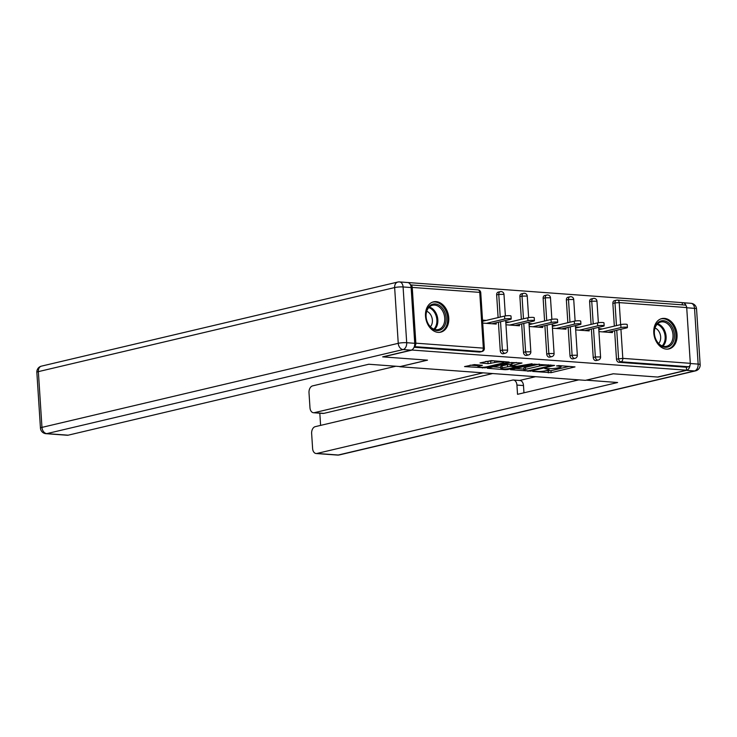 <?xml version="1.0" encoding="UTF-8"?>
<svg xmlns="http://www.w3.org/2000/svg" width="737" height="737" viewBox="0 0 737 737"><rect width="100%" height="100%" fill="white"/><g stroke="black" fill="none" stroke-linecap="round" stroke-linejoin="round"><path stroke-width="1.11" d="M532.694 371.43L551.11 372.664L575.007 366.906L558.812 365.589L556.527 365.893L559.005 366.169A6.274 0.958 176.3 0 1 561.106 366.74A6.274 0.958 176.3 0 1 559.521 367.487L557.568 367.947A6.274 0.958 176.3 0 1 548.733 368.592L544.781 368.583L546.909 369.016A6.274 0.958 176.3 0 1 549.01 369.596A6.274 0.958 176.3 0 1 547.434 370.343L545.481 370.803A6.274 0.958 176.3 0 1 536.637 371.439L532.694 371.43M438.137 332.359A15.578 11.405 76.7 0 0 440.717 332.157A15.578 11.405 76.7 0 0 448.575 316.109A15.578 11.405 76.7 0 0 436.147 301.626A15.578 11.405 76.7 0 0 433.559 301.829A15.578 11.405 76.7 0 0 425.7 317.887A15.578 11.405 76.7 0 0 438.137 332.359M666.405 349.117A15.578 11.405 76.7 0 0 668.993 348.914A15.578 11.405 76.7 0 0 676.852 332.857A15.578 11.405 76.7 0 0 664.424 318.384A15.578 11.405 76.7 0 0 661.835 318.587A15.578 11.405 76.7 0 0 653.977 334.635A15.578 11.405 76.7 0 0 666.405 349.117M474.37 364.594L464.54 366.584L485.222 367.827L509.12 362.07L491.201 360.623L480.017 362.926L488.06 363.654L494.757 362.521A5.242 0.801 176.3 0 1 500.506 361.941A5.242 0.801 176.3 0 1 503.896 362.475A5.242 0.801 176.3 0 1 502.579 363.101L487.175 366.731A5.242 0.801 176.3 0 1 481.427 367.321A5.242 0.801 176.3 0 1 478.027 366.786A5.242 0.801 176.3 0 1 479.345 366.16L482.413 365.322L474.37 364.594M686.589 370.195L657.579 377.04L613.175 373.788L585.362 380.347L399.703 366.722L427.515 360.153L383.12 356.901L412.121 350.057L686.589 370.195L686.396 367.247L688.515 366.74L621.015 361.793L618.896 362.291L686.396 367.247M510.529 369.688L530.704 371.162L554.602 365.414L533.929 364.161L510.529 369.688M505.204 369.698L487.286 368.251L511.183 362.493L521.989 363.019L511.506 365.727L517.07 366.261L532.105 363.719L507.968 369.495L505.204 369.698L505.158 368.951M684.526 305.081A2.994 1.99 94.2 0 1 684.94 305.044A2.994 1.99 94.2 0 1 686.709 307.569L690.311 363.323A2.994 1.99 94.2 0 1 688.515 366.74M682.361 304.86L682.222 302.631L407.635 282.511M414.36 346.491A2.994 1.99 -85.8 0 0 415.843 343.175L412.241 287.421A2.994 1.99 -85.8 0 0 410.5 284.906L477.972 289.862A2.994 1.99 -85.8 0 1 479.741 292.377L412.241 287.421M612.373 331.282L612.456 332.599L598.932 331.613M602.433 328.923L598.739 328.656M415.843 343.175L483.343 348.131A2.994 1.99 -85.8 0 1 481.547 351.558A2.994 2.193 76.7 0 0 482.044 351.512L479.925 352.019A2.994 2.193 -103.3 0 1 479.428 352.056L481.547 351.558L414.323 346.62M414.083 347.256L479.428 352.056M618.896 362.291A2.994 2.193 -103.3 0 1 616.473 359.168L614.63 330.747M614.336 326.113L612.871 303.423A2.994 2.193 -103.3 0 1 614.409 300.668L616.537 300.162A2.994 2.193 76.7 0 0 614.99 302.916L612.871 303.423M500.248 350.637L502.367 350.139A2.994 2.193 -103.3 0 0 504.79 353.263A2.994 2.193 76.7 0 0 505.287 353.216L503.168 353.723A2.994 2.193 -103.3 0 1 502.671 353.76A2.994 2.193 -103.3 0 1 500.248 350.637L498.415 322.226M498.111 317.583L496.646 294.892A2.994 2.193 -103.3 0 1 498.194 292.138L500.312 291.64A2.994 2.193 76.7 0 0 498.765 294.385L496.646 294.892M523.491 352.35L525.61 351.844A2.994 2.193 -103.3 0 0 528.042 354.967A2.994 2.193 76.7 0 0 528.54 354.93L526.421 355.427A2.994 2.193 -103.3 0 1 525.923 355.464A2.994 2.193 -103.3 0 1 523.491 352.35L521.658 323.93M521.354 319.296L519.889 296.596A2.994 2.193 -103.3 0 1 521.437 293.842L523.556 293.344A2.994 2.193 76.7 0 0 522.008 296.099L519.889 296.596M546.734 354.055L548.853 353.548A2.994 2.193 -103.3 0 0 551.285 356.671A2.994 2.193 76.7 0 0 551.783 356.634L549.664 357.132A2.994 2.193 -103.3 0 1 549.166 357.169A2.994 2.193 -103.3 0 1 546.734 354.055L544.901 325.634M544.597 321L543.132 298.301A2.994 2.193 -103.3 0 1 544.68 295.546L546.799 295.049A2.994 2.193 76.7 0 0 545.251 297.803L543.132 298.301M569.987 355.759L572.105 355.262A2.994 2.193 -103.3 0 0 574.528 358.375A2.994 2.193 76.7 0 0 575.026 358.339L572.907 358.836A2.994 2.193 -103.3 0 1 572.409 358.882A2.994 2.193 -103.3 0 1 569.987 355.759L568.144 327.339M567.849 322.705L566.375 300.005A2.994 2.193 -103.3 0 1 567.923 297.251L570.042 296.753A2.994 2.193 76.7 0 0 568.494 299.508L566.375 300.005M593.23 357.463L595.349 356.966A2.994 2.193 -103.3 0 0 597.771 360.08A2.994 2.193 76.7 0 0 598.269 360.043L596.15 360.55A2.994 2.193 -103.3 0 1 595.653 360.586A2.994 2.193 -103.3 0 1 593.23 357.463L591.387 329.043M591.092 324.409L589.618 301.709A2.994 2.193 -103.3 0 1 591.166 298.964L593.285 298.457A2.994 2.193 76.7 0 0 591.737 301.212L589.618 301.709M579.19 327.219L575.496 326.952M589.121 329.577L589.213 330.895L575.689 329.909M555.938 325.514L552.253 325.247M565.878 327.873L565.97 329.19L552.446 328.195M532.694 323.81L529.009 323.534M542.635 326.169L542.718 327.486L529.203 326.491M509.451 322.106L505.766 321.829M519.392 324.464L519.474 325.782L505.96 324.787M486.208 320.392L482.523 320.125M496.148 322.76L496.231 324.068L482.707 323.082M545.841 370.72L550.981 370.693L569.351 366.363M515.559 368.5L523.869 369.108M528.153 370.822L550.631 365.828L548.402 365.386A6.274 0.958 176.3 0 0 539.558 366.022L525.518 369.338A6.274 0.958 176.3 0 0 523.933 370.085A6.274 0.958 176.3 0 0 526.034 370.665L528.153 370.822M523.933 370.085L523.804 368.113A6.274 0.958 176.3 0 1 525.389 367.367L539.069 364.142M500.764 367.413L492.823 366.823M516.333 362.466L511.386 363.756L511.506 365.727M502.155 367.818A5.242 0.801 176.3 0 0 500.838 368.436A5.242 0.801 176.3 0 0 504.228 368.97A5.242 0.801 176.3 0 0 509.976 368.389L515.9 366.869L510.345 366.335L502.155 367.818L502.026 365.847A5.242 0.801 176.3 0 0 500.709 366.473L500.838 368.436M502.026 365.847L507.452 364.566L511.423 364.456M485.545 361.508L493.587 360.798M470.077 365.156L477.954 365.736M620.969 327.55L620.775 324.593A3.694 0.562 -3.7 0 1 624.829 324.188A3.694 0.562 -3.7 0 1 627.215 324.566L627.408 327.514A3.694 0.562 176.3 0 0 625.013 327.145A3.694 0.562 176.3 0 0 620.969 327.55L602.617 331.88M608.136 332.286L626.478 327.956A3.694 0.562 176.3 0 0 627.408 327.514M620.775 324.593L598.812 329.78M597.716 325.846L597.532 322.889A3.694 0.562 -3.7 0 1 601.576 322.484A3.694 0.562 -3.7 0 1 603.971 322.852L604.165 325.809A3.694 0.562 176.3 0 0 601.77 325.441A3.694 0.562 176.3 0 0 597.716 325.846L579.374 330.176M584.892 330.581L603.234 326.251A3.694 0.562 176.3 0 0 604.165 325.809M597.532 322.889L575.569 328.076M574.473 324.142L574.289 321.185A3.694 0.562 -3.7 0 1 578.333 320.779A3.694 0.562 -3.7 0 1 580.728 321.148L580.922 324.105A3.694 0.562 176.3 0 0 578.527 323.727A3.694 0.562 176.3 0 0 574.473 324.142L556.131 328.472M561.649 328.877L579.991 324.547A3.694 0.562 176.3 0 0 580.922 324.105M574.289 321.185L552.326 326.371M551.23 322.438L551.036 319.48A3.694 0.562 -3.7 0 1 555.09 319.066A3.694 0.562 -3.7 0 1 557.485 319.443L557.679 322.401A3.694 0.562 176.3 0 0 555.283 322.023A3.694 0.562 176.3 0 0 551.23 322.438L532.888 326.767M538.397 327.164L556.748 322.843A3.694 0.562 176.3 0 0 557.679 322.401M551.036 319.48L529.083 324.658M527.987 320.724L527.793 317.776A3.694 0.562 -3.7 0 1 531.847 317.361A3.694 0.562 -3.7 0 1 534.242 317.739L534.426 320.696A3.694 0.562 176.3 0 0 532.04 320.319A3.694 0.562 176.3 0 0 527.987 320.724L509.645 325.054M515.154 325.459L533.496 321.129A3.694 0.562 176.3 0 0 534.426 320.696M527.793 317.776L505.84 322.953M504.744 319.02L504.55 316.072A3.694 0.562 -3.7 0 1 508.604 315.657A3.694 0.562 -3.7 0 1 510.999 316.035L511.183 318.983A3.694 0.562 176.3 0 0 508.788 318.614A3.694 0.562 176.3 0 0 504.744 319.02L486.402 323.35M491.911 323.755L510.253 319.425A3.694 0.562 176.3 0 0 511.183 318.983M504.55 316.072L482.597 321.249M670.126 345.883A13.487 9.876 -103.3 0 1 656.077 340.006A13.487 9.876 -103.3 0 1 658.583 322.115A13.487 9.876 -103.3 0 1 672.632 327.993A13.487 9.876 -103.3 0 1 670.126 345.883M658.344 323.147A12.483 9.139 76.7 0 0 655.322 338.025A12.483 9.139 76.7 0 0 666.561 346.307A12.483 9.139 76.7 0 0 669.039 345.156A12.483 9.139 76.7 0 0 672.061 330.277A12.483 9.139 76.7 0 0 660.822 322.005A12.483 9.139 76.7 0 0 658.344 323.147M667.694 349.117A15.486 11.331 76.7 0 0 667.906 349.071A15.486 11.331 76.7 0 0 670.983 347.643A15.486 11.331 76.7 0 0 674.742 329.19A15.486 11.331 76.7 0 0 660.794 318.928A15.486 11.331 76.7 0 0 660.582 318.983L660.794 318.928M658.666 343.525A8.89 6.504 76.7 0 0 660.361 334.939A8.89 6.504 76.7 0 0 655.009 328.02M441.85 329.126A13.487 9.876 -103.3 0 1 427.801 323.257A13.487 9.876 -103.3 0 1 430.307 305.358A13.487 9.876 -103.3 0 1 444.356 311.235A13.487 9.876 -103.3 0 1 441.85 329.126M430.067 306.399A12.483 9.139 76.7 0 0 427.045 321.277A12.483 9.139 76.7 0 0 438.285 329.55A12.483 9.139 76.7 0 0 440.763 328.407A12.483 9.139 76.7 0 0 443.794 313.529A12.483 9.139 76.7 0 0 432.545 305.247A12.483 9.139 76.7 0 0 430.067 306.399M439.639 332.313L439.436 332.359A15.486 11.331 76.7 0 0 439.639 332.313A15.486 11.331 76.7 0 0 442.707 330.895A15.486 11.331 76.7 0 0 446.465 312.442A15.486 11.331 76.7 0 0 432.527 302.179A15.486 11.331 76.7 0 0 432.315 302.234M430.39 326.767A8.89 6.504 76.7 0 0 432.085 318.191A8.89 6.504 76.7 0 0 426.732 311.272M586.173 380.154L617.615 382.512L316.965 453.448L338.274 455.015L694.549 370.951L686.506 370.361L658.03 377.077L613.331 373.797L586.173 380.2M483.122 372.839L314.321 412.674L323.865 413.374A5.997 3.98 94.2 0 1 323.046 413.439L313.501 412.738A5.997 3.98 -85.8 0 0 314.321 412.674M395.852 366.234L312.589 385.884A5.997 3.98 -85.8 0 0 309.006 392.729L309.973 407.699A5.997 3.98 -85.8 0 0 313.501 412.738M513.394 380.025L519.953 380.504A5.997 3.98 94.2 0 1 523.491 385.543L516.932 385.064A5.997 3.98 -85.8 0 0 513.394 380.025A5.997 3.98 -85.8 0 0 512.574 380.089L315.233 426.659A5.997 3.98 -85.8 0 0 311.64 433.503L312.608 448.483A5.997 3.98 -85.8 0 0 316.145 453.522A5.997 3.98 -85.8 0 0 316.965 453.448M319.821 413.199L320.604 425.387M516.932 385.064L517.531 394.323L578.812 379.868M686.11 305.772A5.997 3.98 -85.8 0 0 682.959 302.714A5.997 3.98 -85.8 0 0 682.232 302.769M686.506 370.361A5.997 3.98 -85.8 0 0 690.053 365.119M492.657 373.539L323.865 413.374M519.539 380.476L535.578 376.69M523.491 385.543L523.961 392.812M414.738 343.304L411.135 287.55L403.084 286.96L406.695 342.705L414.738 343.304A5.997 3.98 94.2 0 1 411.145 350.149L382.669 356.865L427.368 360.144L400.219 366.556L368.776 364.244L68.126 435.189A5.997 3.98 94.2 0 1 67.307 435.254L45.998 433.688A5.997 3.98 -85.8 0 0 46.818 433.623L68.126 435.189M399.546 281.921A5.997 5.997 0 0 0 397.731 282.059A5.997 4.385 76.7 0 0 394.645 287.568L38.361 371.632L41.963 427.386L398.247 343.322L394.645 287.568A5.997 0.921 176.3 0 1 403.084 286.96A5.997 3.98 -85.8 0 0 399.546 281.921L407.598 282.511A5.997 3.98 94.2 0 1 411.135 287.55M686.709 307.569L619.209 302.612L620.628 324.63M620.932 329.264L622.811 358.366L690.311 363.323M684.94 305.044L617.44 300.097A2.994 2.994 0 0 0 616.537 300.162A2.994 2.193 76.7 0 1 617.026 300.125A2.994 1.99 94.2 0 1 617.44 300.097A2.994 1.99 94.2 0 1 619.209 302.612L614.99 302.916L616.454 325.616M616.473 359.168L622.811 358.366A2.994 1.99 94.2 0 1 621.015 361.793A2.994 2.193 -103.3 0 1 618.592 358.67L616.749 330.25M482.044 351.512A2.994 2.994 0 0 0 484.347 348.408L483.343 348.131L479.741 292.377L480.745 292.653A2.994 2.994 0 0 0 477.972 289.862M593.506 328.545L595.349 356.966L600.572 356.938L598.656 327.329M593.211 323.912L591.737 301.212L596.97 301.184A2.994 2.994 0 0 0 593.285 298.457A2.994 2.193 76.7 0 1 593.782 298.421M575.026 358.339A2.994 2.994 0 0 0 577.329 355.225L572.105 355.262L570.263 326.841M569.968 322.207L568.494 299.508L573.718 299.48A2.994 2.994 0 0 0 570.042 296.753A2.994 2.193 76.7 0 1 570.539 296.716M551.783 356.634A2.994 2.994 0 0 0 554.086 353.52L548.853 353.548L547.02 325.137M546.716 320.503L545.251 297.803L550.475 297.776A2.994 2.994 0 0 0 546.799 295.049A2.994 2.193 76.7 0 1 547.296 295.012M528.54 354.93A2.994 2.994 0 0 0 530.833 351.816L525.61 351.844L523.777 323.423M523.473 318.789L522.008 296.099L527.231 296.062A2.994 2.994 0 0 0 523.556 293.344A2.994 2.193 76.7 0 1 524.053 293.308M505.287 353.216A2.994 2.994 0 0 0 507.59 350.112L502.367 350.139L500.534 321.719M500.23 317.085L498.765 294.385L503.988 294.358A2.994 2.994 0 0 0 500.312 291.64A2.994 2.193 76.7 0 1 500.81 291.594M546.872 368.454L546.909 369.016M558.968 365.598L559.005 366.169M550.981 370.693L551.11 372.664M548.217 370.895L548.346 372.867M530.668 370.545L530.704 371.162M527.913 370.803L527.95 371.365M550.484 364.981L550.521 365.543M548.365 364.824L548.402 365.386M539.438 364.17L539.558 366.022M525.389 367.367L525.518 369.338M511.874 363.516L512.003 365.488M507.913 368.74L507.968 369.495M515.209 366.132L515.246 366.694M510.216 364.364L510.345 366.335M507.452 364.566L507.581 366.538M479.271 364.962L479.345 366.16M494.647 360.881L494.757 362.521M490.695 361.48L490.824 363.452M487.931 361.683L488.06 363.654M485.176 367.072L485.222 367.827M482.413 367.293L482.459 368.03M657.597 323.764A12.483 9.139 -103.3 0 1 665.686 333.686A12.483 9.139 -103.3 0 1 662.885 346.169M662.121 345.902A12.078 8.844 76.7 0 0 664.737 333.907A12.078 8.844 76.7 0 0 657.036 324.354M429.321 307.016A12.483 9.139 -103.3 0 1 437.41 316.928A12.483 9.139 -103.3 0 1 434.609 329.411M433.844 329.144A12.078 8.844 76.7 0 0 436.47 317.15A12.078 8.844 76.7 0 0 428.759 307.596M690.32 363.525L698.142 364.096L694.54 308.352L686.718 307.771M337.454 455.079A5.997 5.997 0 0 0 339.269 454.941A5.997 4.385 76.7 0 1 338.274 455.015A5.997 3.98 94.2 0 1 337.454 455.079L316.145 453.522M691.002 303.312A5.997 3.98 94.2 0 1 694.54 308.352A5.997 0.921 176.3 0 1 696.548 308.895A5.997 5.997 0 0 0 691.002 303.312L682.959 302.714M695.544 370.868A5.997 5.997 0 0 0 700.15 364.649A5.997 0.921 -3.7 0 0 698.142 364.096A5.997 3.98 94.2 0 1 694.549 370.951A5.997 4.385 76.7 0 0 695.544 370.868L339.269 454.941M411.145 350.149L403.102 349.559L46.818 433.623A5.997 4.385 76.7 0 1 41.963 427.386A5.997 0.921 176.3 0 0 40.452 428.105L36.85 372.351A5.997 0.921 -3.7 0 1 38.361 371.632A5.997 4.385 76.7 0 1 41.456 366.132A5.997 5.997 0 0 0 36.85 372.351M403.102 349.559A5.997 3.98 -85.8 0 0 406.695 342.705A5.997 0.921 -3.7 0 0 398.247 343.322A5.997 4.385 76.7 0 0 403.102 349.559M598.269 360.043A2.994 2.994 0 0 0 600.572 356.938M598.361 322.732L596.97 301.184M577.329 355.225L575.413 325.625M575.118 321.028L573.718 299.48M554.086 353.52L552.17 323.921M551.875 319.324L550.475 297.776M530.833 351.816L528.926 322.216M528.622 317.61L527.231 296.062M507.59 350.112L505.683 320.503M505.379 315.906L503.988 294.358M484.347 348.408L480.745 292.653M548.945 368.601L549.01 369.596M561.041 365.755L561.106 366.74M550.935 365.008L550.981 365.672M515.854 366.178L515.9 366.869M477.898 364.861L478.027 366.786M503.841 361.554L503.896 362.475M696.548 308.895L700.15 364.649M40.452 428.105A5.997 5.997 0 0 0 45.998 433.688M397.731 282.059L41.456 366.132"/></g></svg>
